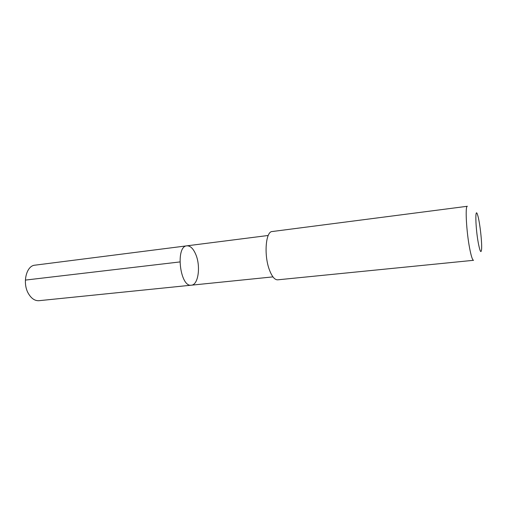 <?xml version="1.0" encoding="UTF-8"?>
<svg xmlns="http://www.w3.org/2000/svg" width="507" height="507" viewBox="0 0 507 507"><rect width="100%" height="100%" fill="white"/><g stroke="black" fill="none" stroke-linecap="round" stroke-linejoin="round"><path stroke-width="0.76" d="M195.696 254.241C200.892 265.998 198.414 284.947 191.386 285.181C179.966 287.532 175.219 246.129 186.88 245.832C190.258 245.673 193.199 248.481 195.696 254.241M34.939 265.174C26.237 265.63 22.105 283.28 28.531 293.768C31.472 298.629 34.964 300.936 39.007 300.689L191.386 285.181C179.966 287.532 175.219 246.129 186.88 245.832L34.939 265.174M269.394 269.825C271.942 276.588 274.718 279.921 277.703 279.826L473.544 260.306C472.486 260.186 471.199 256.263 469.691 248.538C466.389 231.718 465.014 205.487 467.359 206.273L272.17 231.534C265.693 231.426 263.792 255.148 269.394 269.825M478.329 243.132C479.977 251.548 481.054 253.652 481.568 249.457C482.214 242.904 479.736 221.261 477.626 215.031C474.945 205.753 475.401 227.554 478.329 243.132M179.852 261.942L25.369 280.092M268.216 235.476L186.88 245.832M272.962 276.879L191.386 285.181"/></g></svg>
